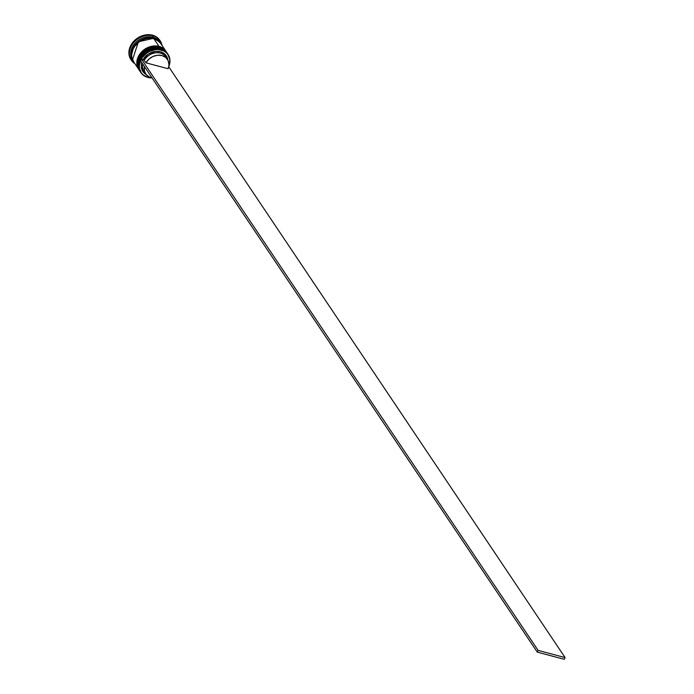 <?xml version="1.0" encoding="UTF-8"?>
<svg xmlns="http://www.w3.org/2000/svg" width="694" height="694" viewBox="0 0 694 694"><rect width="100%" height="100%" fill="white"/><g stroke="black" fill="none" stroke-linecap="round" stroke-linejoin="round"><path stroke-width="1.04" d="M160.314 48.771L160.271 48.268L144.239 52.466L138.306 62.226L140.153 71.499A16.344 13.307 -33.9 0 1 139.954 71.204A16.344 13.307 -33.9 0 1 142.322 54.349A16.344 13.307 -33.9 0 1 160.271 48.268L160.201 48.172A16.344 13.307 146.1 0 0 142.261 54.253A16.344 13.307 146.1 0 0 139.884 71.109L138.245 62.13L144.178 52.371L160.271 48.268A16.344 13.307 -33.9 0 1 167.098 52.996L160.314 48.771M159.984 48.112L160.106 48.094C147.423 43.896 132.181 61.081 139.884 71.109A16.344 13.307 146.1 0 0 139.919 71.152L138.644 68.862L137.82 63.57L139.338 57.992L140.925 55.373L142.981 52.987L148.186 49.3L154.163 47.504L160.002 47.877L159.672 47.383A16.344 13.307 146.1 0 0 141.732 53.464A16.344 13.307 146.1 0 0 139.355 70.32A16.344 13.307 146.1 0 0 139.52 70.562A16.344 13.307 -33.9 0 1 141.611 53.594A16.344 13.307 -33.9 0 1 159.672 47.383L160.002 47.877A16.344 13.307 -33.9 0 1 166.829 52.597A16.344 13.307 -33.9 0 1 166.933 52.744L164.816 50.35L160.002 47.877A16.344 13.307 -33.9 0 0 142.062 53.959A16.344 13.307 -33.9 0 0 139.685 70.814A16.344 13.307 -33.9 0 0 139.789 70.953M167.063 52.944A16.344 13.307 146.1 0 0 167.028 52.891A16.344 13.307 146.1 0 0 160.201 48.172L167.098 52.996M159.325 47.296L159.282 46.793L143.25 50.992L137.317 60.751L139.164 70.016A16.344 13.307 -33.9 0 1 138.956 69.73A16.344 13.307 -33.9 0 1 141.333 52.874A16.344 13.307 -33.9 0 1 159.282 46.793L159.212 46.689A16.344 13.307 146.1 0 0 141.264 52.77A16.344 13.307 146.1 0 0 138.895 69.626L137.247 60.647L143.181 50.888L159.282 46.793A16.344 13.307 -33.9 0 1 166.109 51.512L159.325 47.296M158.995 46.637L159.108 46.619C146.434 42.421 131.183 59.606 138.895 69.626A16.344 13.307 146.1 0 0 138.921 69.678L136.952 64.828L137.299 59.285L138.349 56.518L141.992 51.503L144.447 49.456L150.147 46.663L156.167 45.934L159.013 46.394L153.86 38.708A16.344 13.307 146.1 0 0 135.911 44.789A16.344 13.307 146.1 0 0 133.534 61.645L138.696 69.331A16.344 13.307 -33.9 0 1 141.073 52.475A16.344 13.307 -33.9 0 1 159.013 46.394A16.344 13.307 -33.9 0 1 165.84 51.122A16.344 13.307 -33.9 0 1 165.935 51.269L163.827 48.866L159.013 46.394L153.86 38.708L148.022 38.344L144.985 38.985L139.286 41.77L134.775 46.203L133.196 48.832L131.669 54.41L131.791 57.142L133.768 61.983M166.074 51.469A16.344 13.307 146.1 0 0 166.04 51.417A16.344 13.307 146.1 0 0 159.212 46.689L166.109 51.512M132.519 59.736L138.418 41.779L153.487 38.309L159.299 41.761L156.055 39.289L150.659 37.849L144.673 38.578L139.008 41.345L134.523 45.752L131.912 51.113L131.556 56.622L132.519 59.736M140.656 72.228A16.344 13.307 -33.9 0 1 142.513 55.182A16.344 13.307 -33.9 0 1 160.67 48.858L161.242 50.02A16.144 13.143 -33.9 0 1 168.772 66.338L169.83 61.835L169.709 59.129L167.757 54.358L165.996 52.458L163.793 50.992L158.432 49.569L155.473 49.656L149.574 51.425L146.85 53.039L142.4 57.42L140.839 60.014L139.338 65.522L139.451 68.22L141.411 73L143.164 74.891L147.77 77.407A16.344 13.307 146.1 0 0 152.038 77.893A16.344 13.307 -33.9 0 1 147.77 77.407L147.917 77.329A16.144 13.143 -33.9 0 1 140.839 60.014A16.144 13.143 -33.9 0 1 161.242 50.02L161.26 49.742A16.344 13.307 146.1 0 0 140.596 59.866A16.344 13.307 146.1 0 0 147.77 77.407A16.344 13.307 -33.9 0 1 140.943 72.679A16.344 13.307 -33.9 0 1 143.32 55.832A16.344 13.307 -33.9 0 1 161.26 49.742L160.67 48.858A16.344 13.307 146.1 0 0 142.721 54.939A16.344 13.307 146.1 0 0 140.344 71.794L140.943 72.679M132.892 60.656A16.344 13.307 -33.9 0 1 134.688 43.583A16.344 13.307 -33.9 0 1 152.862 37.233L152.958 35.88A17.367 14.14 146.1 0 0 132.12 44.65A17.367 14.14 146.1 0 0 134.879 63.648A17.367 14.14 -33.9 0 1 131.366 60.248A17.367 14.14 -33.9 0 1 133.89 42.334A17.367 14.14 -33.9 0 1 152.958 35.88L152.498 35.186A17.367 14.14 146.1 0 0 133.43 41.649A17.367 14.14 146.1 0 0 130.906 59.554A17.367 14.14 146.1 0 0 131.14 59.901M160.357 42.941L159.698 41.961A16.344 13.307 146.1 0 0 152.862 37.233A16.344 13.307 146.1 0 0 134.922 43.314A16.344 13.307 146.1 0 0 132.545 60.17L133.205 61.159A16.344 13.307 -33.9 0 1 135.582 44.303A16.344 13.307 -33.9 0 1 153.53 38.222L152.862 37.233L153.53 38.222A16.344 13.307 -33.9 0 1 160.357 42.941A16.344 13.307 -33.9 0 1 160.514 43.193L156.115 39.211L150.685 37.762L144.656 38.491L138.956 41.284L134.445 45.717L131.817 51.113L131.461 56.648L133.439 61.488M152.047 77.893A13.073 10.644 -33.9 0 1 151.171 77.693A13.073 10.644 -33.9 0 1 145.705 73.92A13.073 10.644 -33.9 0 1 144.43 66.546L144.404 70.84L146.078 74.431L149.193 76.956L152.047 77.893M147.917 77.329L151.665 77.815A16.144 13.143 -33.9 0 1 147.917 77.329M146.634 74.796L143.259 72.063L142.149 70.233L141.238 65.947L141.758 62.564A14.097 11.477 146.1 0 0 146.182 74.562M167.419 59.346A13.073 10.644 -33.9 0 1 168.087 68.723L145.887 62.807L144.231 60.343L145.887 62.807A13.073 10.644 -33.9 0 1 156.749 55.346A13.073 10.644 -33.9 0 1 167.419 59.346L165.771 56.882A13.073 10.644 146.1 0 0 155.092 52.883A13.073 10.644 146.1 0 0 144.231 60.343L141.524 59.216L140.674 60.951L537.269 652.117L140.674 60.951L141.524 59.216L143.033 59.623L148.36 54.028L155.603 51.399L160.401 51.746L164.391 53.742L167.02 57.116L167.844 60.04A14.097 11.477 146.1 0 0 157.321 51.33A14.097 11.477 146.1 0 0 143.033 59.623L144.231 60.343A13.073 10.644 -33.9 0 1 155.959 52.779A13.073 10.644 -33.9 0 1 166.491 58.183M144.985 72.61A13.073 10.644 -33.9 0 1 142.782 64.082A13.073 10.644 146.1 0 0 144.057 71.456L145.705 73.92M131.149 59.91L129.049 54.765L129.422 48.884L132.224 43.149L137.013 38.439L143.068 35.472L149.47 34.7L155.239 36.235L159.499 39.853M159.976 40.556A17.367 14.14 146.1 0 0 159.75 40.209A17.367 14.14 146.1 0 0 152.498 35.186L152.958 35.88A17.367 14.14 -33.9 0 1 160.21 40.894A17.367 14.14 -33.9 0 1 162.023 45.431A17.367 14.14 146.1 0 0 152.958 35.88L152.862 37.233A16.344 13.307 -33.9 0 1 160.01 42.455M160.453 43.106L158.674 41.18L153.86 38.708A16.344 13.307 146.1 0 1 160.687 43.436L165.84 51.122M166.664 52.354A16.344 13.307 146.1 0 0 166.499 52.102A16.344 13.307 146.1 0 0 159.672 47.383A16.344 13.307 -33.9 0 1 166.664 52.354M168.087 54.47A16.344 13.307 -33.9 0 1 168.703 66.711A16.344 13.307 146.1 0 0 161.26 49.742A16.344 13.307 -33.9 0 1 168.087 54.47L167.497 53.585A16.344 13.307 146.1 0 0 160.67 48.858A16.344 13.307 -33.9 0 1 167.783 54.037M145.887 62.807L148.898 59.137L152.966 56.492L157.529 55.242L161.962 55.563L165.649 57.411L168.087 60.525L168.937 64.473L168.72 66.598L168.087 68.723L145.887 62.807M537.269 652.117L564.231 659.3L537.269 652.117L538.11 650.382L565.081 657.574L168.694 66.719L565.081 657.574L564.231 659.3L565.081 657.574L538.11 650.382L537.269 652.117M141.524 59.216L538.11 650.382L141.524 59.216M160.106 48.094L167.028 52.891M159.117 46.619L166.04 51.417M139.355 70.32L139.685 70.814M130.906 59.554L131.366 60.248M159.75 40.209L160.21 40.894M166.499 52.102L166.829 52.597"/></g></svg>
